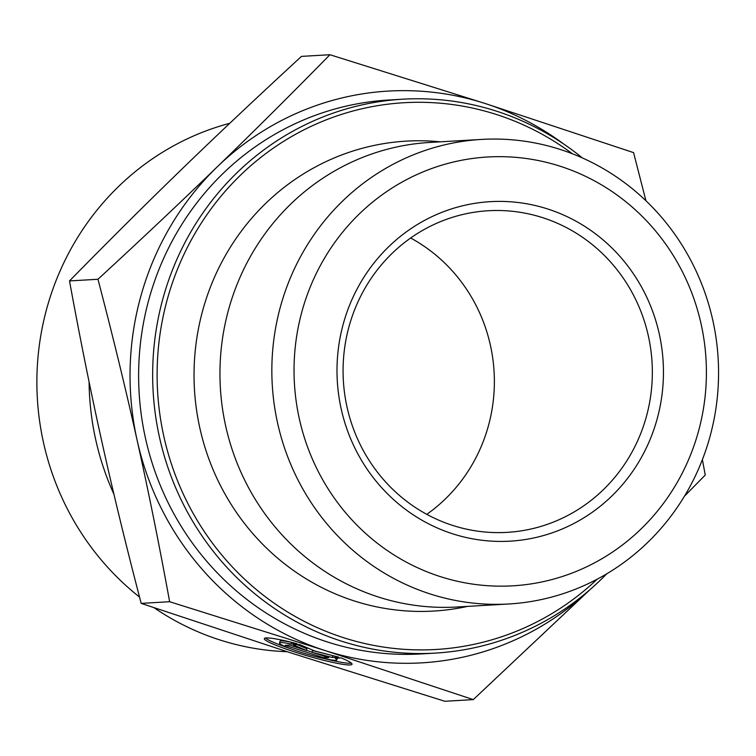<?xml version="1.0" encoding="UTF-8"?>
<svg xmlns="http://www.w3.org/2000/svg" width="756" height="756" viewBox="0 0 756 756"><rect width="100%" height="100%" fill="white"/><g stroke="black" fill="none" stroke-linecap="round" stroke-linejoin="round"><path stroke-width="1.13" d="M341.107 657.909A45.7 4.479 16.3 0 1 352.031 664.297A45.7 4.479 16.3 0 1 306.917 655.735A45.7 4.479 16.3 0 1 264.326 638.593A45.7 4.479 16.3 0 1 297.042 643.706L291.126 644.046A29.862 2.929 -163.7 0 0 279.522 643.044A29.862 2.929 -163.7 0 0 307.352 654.252A29.862 2.929 -163.7 0 0 336.826 659.837A29.862 2.929 -163.7 0 0 335.191 658.259L341.107 657.909M265.45 637.998A45.7 4.479 -163.7 0 0 290.238 648.62M324.796 658.741A45.7 4.479 -163.7 0 0 351.398 663.182M279.522 643.044L280.022 641.334A29.862 2.929 16.3 0 1 291.627 642.335L291.674 642.335M291.126 644.046L291.627 642.335M324.315 657.956L285.144 645.331L289.624 645.066L306.407 650.481L293.215 644.859L299.489 644.49L314.883 651.048L338.66 657.125L332.385 657.484L312.011 652.286L328.794 657.701L324.315 657.956L324.768 656.397M312.011 652.286L312.511 650.576L333.301 655.754M332.385 657.484L332.886 655.773M297.184 644.622L306.908 648.771L306.407 650.481M306.454 650.33L312.058 652.135M560.196 149.442A232.678 223.332 86.7 0 0 481.629 139.416A232.678 223.332 86.7 0 0 272.255 384.728A232.678 223.332 86.7 0 0 508.769 603.987A232.678 223.332 86.7 0 0 717.028 400.009A232.678 223.332 86.7 0 0 560.196 149.442M560.205 166.244A214.78 206.152 -93.3 0 1 641.05 528.954A214.78 206.152 -93.3 0 1 299.385 419.022A214.78 206.152 -93.3 0 1 560.205 166.244M547.713 208.987A170.034 163.201 86.7 0 0 341.23 409.1A170.034 163.201 86.7 0 0 611.708 496.134A170.034 163.201 86.7 0 0 547.713 208.987M481.629 139.416L429.739 142.449A232.678 223.332 86.7 0 0 220.365 387.762A232.678 223.332 86.7 0 0 456.889 607.011L508.769 603.987M217.274 166.802C253.647 131.601 291.192 94.235 329.928 54.725L484.927 103.43A286.373 274.863 86.7 0 0 217.274 166.802A286.373 274.863 86.7 0 0 137.129 440.294C125.902 389.746 112.842 336.07 97.959 279.266C141.145 239.491 180.911 202.003 217.274 166.802M563.881 144.15A286.373 274.863 86.7 0 0 485.078 103.477L633.575 152.617L645.926 200.756M590.247 589.415L473.284 699.612L324.787 650.472L169.637 601.719C159.214 544.651 148.374 490.852 137.129 440.294A286.373 274.863 86.7 0 0 324.787 650.472A286.373 274.863 86.7 0 0 589.916 589.708M702.4 459.629L705.253 475.07L684.482 496.153M169.637 601.719L141.183 603.382L289.68 652.522L444.83 701.275L473.284 699.612M97.959 279.266L69.505 280.93C80.089 338.745 90.928 392.553 102.022 442.345C113.069 492.147 126.12 545.823 141.183 603.382M329.928 54.725L301.474 56.388C257.739 96.683 217.964 134.171 182.168 168.853C146.314 203.534 108.76 240.89 69.505 280.93M582.394 157.947A277.424 266.273 86.7 0 0 496.465 111.16A277.424 266.273 86.7 0 0 402.787 99.197L388.754 100.019A277.424 266.273 86.7 0 0 139.113 392.506A277.424 266.273 86.7 0 0 421.111 653.931L435.154 653.108A277.424 266.273 86.7 0 0 606.69 573.842M597.259 579.143A273.852 262.842 -93.3 0 1 163.579 435.229A273.852 262.842 -93.3 0 1 496.465 114.515A273.852 262.842 -93.3 0 1 572.405 153.78M402.787 99.197A277.424 266.273 86.7 0 0 153.147 391.684A277.424 266.273 86.7 0 0 435.154 653.108M467.51 606.397A235.362 225.902 -93.3 0 1 194.453 389.274A235.362 225.902 -93.3 0 1 440.37 141.826M542.704 217.681A161.085 154.611 -93.3 0 1 651.285 391.154A161.085 154.611 -93.3 0 1 507.106 532.366A161.085 154.611 -93.3 0 1 343.356 380.57A161.085 154.611 -93.3 0 1 488.31 210.744A161.085 154.611 -93.3 0 1 542.704 217.681M426.8 514.326A161.085 154.611 86.7 0 0 410.65 238.008M89.085 381.903A268.475 257.683 86.7 0 0 113.92 494.216M287.167 651.71A268.475 257.683 -93.3 0 1 219.609 639.869A268.475 257.683 -93.3 0 1 154.054 607.73M139.539 597.06A268.475 257.683 -93.3 0 1 41.797 329.975A268.475 257.683 -93.3 0 1 229.777 123.294M336.826 659.837L337.327 658.126"/></g></svg>
